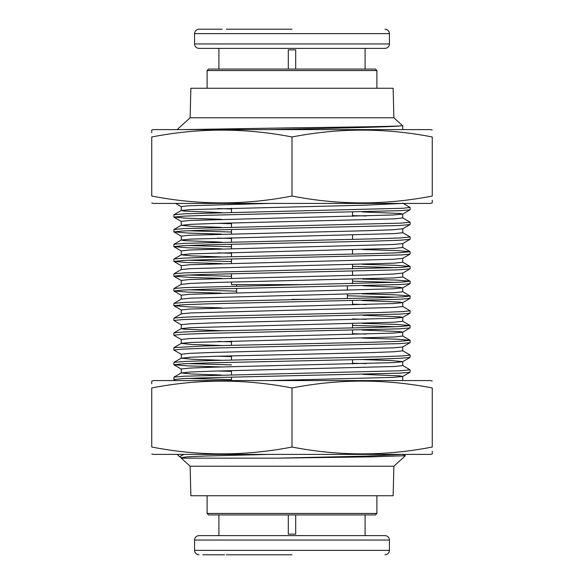 <?xml version="1.0" encoding="UTF-8"?>
<svg xmlns="http://www.w3.org/2000/svg" width="584" height="584" viewBox="0 0 584 584"><rect width="100%" height="100%" fill="white"/><g stroke="black" fill="none" stroke-linecap="round" stroke-linejoin="round"><path stroke-width="0.88" d="M376.892 513.46L375.417 514.935L208.583 514.935L207.108 513.46L376.892 513.46L376.892 495.743M295.694 514.935L295.694 534.134L288.306 534.134L288.306 514.935M202.845 554.8L224.548 554.8M292 535.608L385.017 535.608C387.725 535.893 389.207 537.368 389.44 540.039L194.56 540.039C194.793 537.368 196.275 535.893 198.983 535.608L292 535.608M207.108 70.54L208.583 69.065L375.417 69.065L376.892 70.54L207.108 70.54L207.108 88.257M288.306 69.065L288.306 49.866L295.694 49.866L295.694 69.065M222.154 29.2L198.983 29.2C196.275 29.485 194.793 30.967 194.56 33.631L194.56 43.961C194.793 46.632 196.275 48.107 198.983 48.392L385.017 48.392C387.725 48.107 389.207 46.632 389.44 43.961L194.56 43.961M432.255 381.053L430.78 380.586L153.22 380.586L151.745 381.053L151.738 383.732M151.745 387.922L151.745 387.966C151.745 378.834 151.745 378.834 151.745 387.966C198.494 378.834 245.243 378.834 292 387.966C338.749 378.834 385.506 378.834 432.255 387.966C432.255 378.834 432.255 378.834 432.255 387.966C432.255 378.834 432.255 378.834 432.255 387.966L432.255 447.067M151.745 453.936L153.22 454.403L430.78 454.403L432.255 453.936L432.262 451.257M432.255 447.023C432.255 456.155 432.255 456.155 432.255 447.023C385.506 456.155 338.757 456.155 292 447.023C245.251 456.155 198.494 456.155 151.745 447.023C151.745 456.155 151.745 456.155 151.745 447.023C151.745 456.155 151.745 456.155 151.745 447.023L151.745 387.966M432.255 130.064L430.78 129.597L153.22 129.597L151.745 130.064L151.738 132.743M151.745 136.933L151.745 136.977C151.745 127.845 151.745 127.845 151.745 136.977C198.494 127.845 245.243 127.845 292 136.977C338.749 127.845 385.506 127.845 432.255 136.977C432.255 127.845 432.255 127.845 432.255 136.977C432.255 127.845 432.255 127.845 432.255 136.977L432.255 196.078M151.745 202.947L153.22 203.414L430.78 203.414L432.255 202.947L432.262 200.268M432.255 196.034C432.255 205.167 432.255 205.167 432.255 196.034C385.506 205.167 338.757 205.167 292 196.034C245.251 205.167 198.494 205.167 151.745 196.034C151.745 205.167 151.745 205.167 151.745 196.034C151.745 205.167 151.745 205.167 151.745 196.034L151.745 136.977M269.012 129.597L292 129.1C343.983 128.02 392.579 126.925 400.931 125.837L402.734 125.837L402.734 129.349L402.12 129.597M403.23 129.597L402.734 129.349M190.128 466.214L393.871 466.214L393.134 495.743L190.866 495.743L190.128 466.214L181.266 458.163L277.356 458.163L371.322 456.841L405.42 455.717L402.661 454.075M309.177 299.38L292 299.38M181.339 457.688L179.587 456.637L183.982 454.403M190.128 117.785L393.871 117.785L393.134 88.257L190.866 88.257L190.128 117.785L177.135 129.597M307.038 284.62L231.468 284.62L231.468 282.043M183.953 129.597L292 127.838C345.064 127.166 393.353 126.502 400.931 125.837M402.135 203.414L366.132 205.137L190.888 209.568L181.339 210.466L183.96 211.072L221.774 212.627M402.734 214.043L402.734 217.934L394.309 218.861L215.138 223.431L190.888 224.329L181.266 225.314L181.266 221.38L189.698 220.46L393.112 214.985L402.661 214.087L400.033 213.481L362.138 211.919M352.532 215.606L366.11 215.971M181.266 240.082L181.266 236.148L189.698 235.221L368.862 230.651L393.112 229.753L402.734 228.76L402.734 232.702L394.309 233.622L190.888 239.097L181.339 239.995L183.96 240.601L221.716 242.156M181.266 254.799L181.266 250.908L189.698 249.988L393.112 244.513L402.661 243.616L410.114 239.25L410.114 236.965L401.12 237.892L375.519 238.812L184.07 243.367L173.959 244.265L173.886 246.631L182.88 245.703L208.481 244.784L374.081 241.134L399.93 240.228L410.041 239.331M402.734 243.572L402.734 247.463L394.309 248.382L190.888 253.857L181.339 254.763L173.886 259.092L173.886 261.406L184.274 260.413L211.861 259.471L402.099 254.901L410.041 254.106L410.114 251.719L399.858 252.697L372.461 253.646L205.422 257.332L182.208 258.201L173.959 259.011M181.266 269.56L181.266 265.669L189.698 264.749L393.112 259.281L402.661 258.376L410.041 254.113M402.734 258.34L402.734 262.223L394.302 263.15L190.888 268.625L181.339 269.523L173.944 273.794M181.266 284.328L181.266 280.437L189.691 279.517L368.862 274.94L393.112 274.042L402.734 273.057L402.734 276.991L394.302 277.911L215.138 282.481L190.888 283.386L181.266 284.372M181.266 299.088L181.266 295.205L189.691 294.278L393.112 288.803L402.661 287.905L400.091 287.306L362.978 285.766M402.734 287.817L402.734 291.752L394.302 292.679L190.888 298.147L181.339 299.052L173.893 303.41L173.886 305.688L182.996 304.753L208.765 303.826L400.047 299.278L410.041 298.38L410.114 296.03L402.274 296.891L378.417 297.796L212.058 301.468L184.989 302.388L173.959 303.33M181.266 313.856L181.266 309.965L189.691 309.046L393.112 303.57L402.661 302.665L400.018 302.059L361.934 300.497M352.532 304.184L366.132 304.549M402.734 302.585L402.734 306.52L394.302 307.439L190.888 312.914L181.339 313.812L173.893 318.163L173.886 320.492L182.88 319.572L208.481 318.652L399.93 314.097L410.041 313.192L410.114 310.783L403.23 311.586L380.848 312.469L213.182 316.192L185.471 317.119L173.959 318.083M221.686 330.741L183.96 329.179L181.266 328.661L181.266 324.726L189.691 323.806L213.7 322.886L393.112 318.331L402.661 317.433L400.091 316.835L362.978 315.294M352.532 318.952L366.132 319.317M402.734 317.346L402.734 321.28L394.302 322.207L190.888 327.675L181.339 328.58L173.886 332.931L173.886 335.216L182.88 334.289L208.481 333.362L399.93 328.814L410.041 327.909L410.114 325.551L401.12 326.471L375.519 327.398L209.919 331.048L184.07 331.946L173.959 332.851M181.266 343.385L181.266 339.494L189.691 338.567L393.112 333.099L402.661 332.194L400.018 331.588L361.963 330.026M352.532 333.712L366.139 334.077M402.734 332.113L402.734 336.048L394.302 336.968L190.888 342.443L181.339 343.341L173.886 347.684L173.886 350.013L182.785 349.101L208.254 348.181L399.836 343.626L410.041 342.713L410.114 340.304L399.748 341.297L372.198 342.239L204.809 345.94L173.959 347.604M402.734 346.918L402.734 350.809L394.302 351.729L370.3 352.656L215.138 356.306L190.895 357.204L181.266 358.189L181.266 354.254L189.691 353.335L213.7 352.415L393.112 347.86L402.661 346.962L410.034 342.698M361.781 359.547L391.974 360.598L402.734 361.642L402.734 365.577L394.302 366.497L215.138 371.066L190.895 371.971L181.266 372.957L181.266 369.022L189.691 368.095L213.7 367.175L393.112 362.627L402.661 361.722L410.056 357.452L410.114 355.087L402.697 355.926L379.476 356.817L212.598 360.511L185.223 361.423L173.959 362.379L173.886 364.73L182.88 363.81L208.481 362.883L374.081 359.233L399.93 358.328L410.041 357.43M352.532 363.241L366.146 363.606M269.005 380.586L393.112 377.388L402.661 376.49L400.091 375.892L362.956 374.344M402.734 376.403L402.734 380.337L402.113 380.586M231.468 208.948L217.898 208.583M181.266 210.554L181.266 206.619L187.625 205.816L269.085 203.414M231.468 223.716L217.89 223.351M181.266 225.314L191.837 226.351L221.533 227.388M231.468 238.476L217.89 238.111M231.468 253.244L217.883 252.879M181.266 254.843L191.771 255.88L221.292 256.909M231.468 341.822L217.861 341.457M181.266 343.428L191.822 344.465L221.46 345.494M231.468 356.59L217.861 356.225M181.266 358.189L191.924 359.233L221.84 360.27M231.468 371.351L217.854 370.986M181.266 372.957L191.793 373.986L221.365 375.023M402.661 203.086L410.114 207.444L403.164 208.254L185.442 213.773L173.959 214.744L173.886 217.109L183.953 216.131L211.087 215.189L401.412 210.634L410.041 209.802L410.114 207.444M402.661 217.847L410.114 222.197L400.865 223.132L183.799 228.607L173.959 229.497L173.886 231.899L181.814 231.038L205.823 230.132L399.069 225.541L410.041 224.592L410.114 222.197M362.503 249.529L397.105 250.602L410.107 251.719M362.248 264.304L396.39 265.362L410.041 266.428L401.391 267.421L184.325 272.896L173.959 273.808L173.886 276.166L180.763 275.363L203.137 274.48L398.522 269.837L410.041 268.866L410.114 266.508M396.529 267.647L352.532 266.362M362.657 279.057L396.667 280.101L410.041 281.152L401.12 282.152L184.07 287.627L173.959 288.532L173.886 290.963L182.88 290.044L208.481 289.124L399.93 284.569L410.041 283.663L410.114 281.233M395.66 282.401L352.532 281.138M362.262 293.832L395.645 294.854L410.107 296.03M396.551 297.168L347.363 295.774M402.661 306.432L410.114 310.783M362.299 323.353L396.558 324.412L410.114 325.551M396.405 326.697L352.532 325.419M362.423 338.114L397.113 339.194L410.107 340.304M402.661 365.489L410.114 369.825L401.12 370.745L184.07 376.22L173.959 377.125L173.886 379.549L182.88 378.629L208.481 377.709L399.93 373.147L410.041 372.242L410.114 369.825M221.628 219.307L186.989 218.233L173.893 217.109M188.026 230.738L231.468 232.009M221.394 234.082L188.143 233.06L173.893 231.899M187.552 245.484L231.468 246.769M221.745 248.835L187.449 247.769L173.886 246.631M187.931 260.252L231.468 261.522M221.672 263.596L186.909 262.523L173.893 261.406M187.581 275.027L231.468 276.305M221.672 278.364L190.121 277.415L173.886 276.166M188.362 289.795L236.637 291.168M221.329 293.139L187.333 292.088L173.886 290.963M221.73 307.892L187.391 306.826L173.886 305.688M187.406 363.591L231.468 364.883M221.847 366.942L187.486 365.876L173.886 364.73M188.245 378.381L231.468 379.636M402.135 454.403L366.124 456.126L277.356 458.163M181.266 457.63L187.617 456.805L205.948 456.002L268.976 454.403M292 136.977L292 196.034M292 387.966L292 447.023M215.817 29.2L221.102 29.2M202.502 29.2L214.766 29.2M292 29.2L226.3 29.2L292 29.2M222.759 554.8L204.152 554.8M292 554.8L226.3 554.8L292 554.8M194.56 540.039L194.56 550.369L389.44 550.369C389.207 553.033 387.725 554.515 385.017 554.8M385.017 29.2C387.725 29.485 389.207 30.967 389.44 33.631L194.56 33.631M365.08 535.608L365.08 514.935M389.44 550.369L389.44 540.039M376.892 70.54L376.892 88.257M365.08 48.392L365.08 69.065M389.44 33.631L389.44 43.961M352.532 363.971L352.532 359.773M352.532 334.442L352.532 330.252M352.532 327.974L352.532 323.616M352.532 304.914L352.532 300.724M179.587 456.637L177.135 454.403M231.468 208.225L231.468 212.401M231.468 222.986L231.468 227.147M231.468 229.476L231.468 233.812M231.468 237.746L231.468 241.922M231.468 244.2L231.468 248.58M231.468 252.514L231.468 256.668M231.468 258.982L231.468 263.34M231.468 273.743L231.468 278.108M236.637 284.62L236.637 286.058M236.637 288.423L236.637 292.737M393.871 117.785L402.734 125.837M181.266 457.608L181.266 458.163M173.966 379.615L175.653 380.586M410.034 372.227L402.661 376.49M173.944 364.832L181.339 369.11M173.966 350.079L181.339 354.342M173.944 335.311L181.339 339.581M410.056 327.931L402.661 332.194M173.966 320.558L181.339 324.813M410.034 313.17L402.661 317.433M173.952 305.782L181.339 310.053M410.056 298.402L402.661 302.665M173.966 291.029L181.339 295.285M410.034 283.649L402.661 287.905M173.952 276.254L181.339 280.524M410.041 268.874L402.661 273.144M173.959 261.493L181.339 265.757M173.952 246.725L181.339 250.996M173.966 231.972L181.339 236.228M410.041 224.584L402.661 228.848M173.959 217.204L181.339 221.467M410.048 209.817L402.661 214.087M175.653 203.414L181.266 206.663M173.952 214.729L181.339 210.466M173.959 229.497L181.339 225.234M410.048 236.878L402.661 232.614M173.952 244.258L181.339 239.995M410.034 251.638L402.661 247.375M410.056 266.413L402.661 262.143M410.034 281.167L402.661 276.904M173.966 288.547L181.339 284.284M410.048 295.935L402.661 291.671M410.048 325.463L402.661 321.2M410.034 340.224L402.661 335.961M410.048 354.992L402.661 350.721M173.952 362.372L181.339 358.109M173.959 377.133L181.339 372.869M403.23 380.586L402.734 380.294M347.363 286.131L347.363 290.277M347.363 294.212L347.363 298.577M352.532 212.153L352.532 216.328M352.532 235.031L352.532 239.396M352.532 249.791L352.532 254.135M352.532 264.559L352.532 268.939M352.532 271.217L352.532 275.385M352.532 279.32L352.532 283.649M393.871 466.214L405.42 455.717M231.468 380.586L231.468 377.125M231.468 374.782L231.468 370.621M231.468 360.043L231.468 355.86M231.468 345.253L231.468 341.092M218.92 48.392L218.92 69.065M194.56 550.369C194.793 553.033 196.275 554.515 198.983 554.8M218.92 535.608L218.92 514.935M207.108 513.46L207.108 495.743"/></g></svg>
